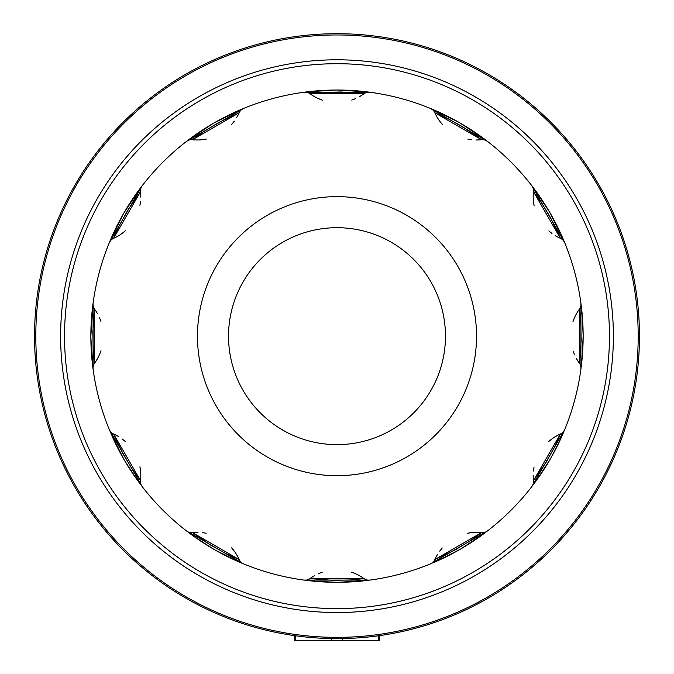 <?xml version="1.0" encoding="UTF-8"?>
<svg xmlns="http://www.w3.org/2000/svg" width="674" height="674" viewBox="0 0 674 674"><rect width="100%" height="100%" fill="white"/><g stroke="black" fill="none" stroke-linecap="round" stroke-linejoin="round"><path stroke-width="1.01" d="M342.417 638.581L342.417 640.3L378.552 640.3L378.552 635.767L379.184 635.675M379.319 635.658L375.932 636.113M375.452 636.18L373.126 636.467M342.417 640.3L295.448 640.3L295.448 635.767L294.858 635.683M295.086 635.708L294.631 635.649M327.21 638.472A302.466 302.466 0 0 0 331.583 638.581A302.466 302.466 0 0 1 327.21 638.472M581.274 366.546L581.991 359.975A246.145 246.145 0 0 0 581.991 312.315L581.266 305.769M558.99 237.703L555.477 235.765A45.891 45.891 0 0 0 560.414 238.335L550.574 217.736L541.601 202.958L533.429 191.593L560.414 238.335A8.341 8.341 0 0 1 564.745 242.792A246.145 246.145 0 0 0 531.735 185.62L541.727 199.512L550.136 213.035L557.171 226.11L564.745 242.792A246.145 246.145 0 0 1 580.921 303.157L582.622 320.184L583.145 336.166L582.698 350.943L580.921 369.175L580.921 303.157A8.341 8.341 0 0 1 579.404 309.181L579.404 363.151L581.173 340.387L580.794 323.099L579.404 309.181A45.891 45.891 0 0 0 573.01 321.582L574.475 317.757M480.014 139.897L476.004 139.981A45.891 45.891 0 0 0 481.573 139.729L462.743 126.813L447.587 118.498L434.831 112.743L481.573 139.729A8.341 8.341 0 0 1 487.546 141.43A246.145 246.145 0 0 0 430.374 108.421L445.969 115.456L460.013 122.963L472.651 130.773L487.546 141.43A246.145 246.145 0 0 1 531.735 185.62A8.341 8.341 0 0 1 533.429 191.593A45.891 45.891 0 0 0 534.094 205.536L533.454 201.484M362.722 94.689L359.293 96.761A45.891 45.891 0 0 0 363.985 93.762L341.221 91.993L323.933 92.372L310.015 93.762L363.985 93.762A8.341 8.341 0 0 1 370.009 92.245A246.145 246.145 0 0 0 303.991 92.245L321.018 90.543L336.933 90.021L351.777 90.468L370.009 92.245A246.145 246.145 0 0 1 430.374 108.421A8.341 8.341 0 0 1 434.831 112.743A45.891 45.891 0 0 0 442.371 124.488L439.793 121.303M238.537 114.176L236.599 117.689A45.891 45.891 0 0 0 239.169 112.743L218.57 122.592L203.792 131.565L192.427 139.729L239.169 112.743A8.341 8.341 0 0 1 243.626 108.421A246.145 246.145 0 0 0 186.454 141.43L200.347 131.438L213.869 123.03L226.953 115.995L243.626 108.421A246.145 246.145 0 0 1 303.991 92.245A8.341 8.341 0 0 1 310.015 93.762A45.891 45.891 0 0 0 322.416 100.156L318.591 98.69M140.731 193.152L140.815 197.162A45.891 45.891 0 0 0 140.571 191.593L127.647 210.423L119.34 225.579L113.586 238.335L140.571 191.593A8.341 8.341 0 0 1 142.265 185.62A246.145 246.145 0 0 0 109.255 242.792L116.29 227.189L123.797 213.153L131.607 200.515L142.265 185.62A246.145 246.145 0 0 1 186.454 141.43A8.341 8.341 0 0 1 192.427 139.729A45.891 45.891 0 0 0 206.37 139.071L202.326 139.712M95.523 310.444L97.595 313.873A45.891 45.891 0 0 0 94.596 309.181L92.827 331.945L93.206 349.233L94.596 363.151L94.596 309.181A8.341 8.341 0 0 1 93.079 303.157A246.145 246.145 0 0 0 93.079 369.175L91.378 352.148L90.855 336.233L91.302 321.388L93.079 303.157A246.145 246.145 0 0 1 109.255 242.792A8.341 8.341 0 0 1 113.586 238.335A45.891 45.891 0 0 0 125.322 230.794L122.137 233.373M112.642 437.409A246.145 246.145 0 0 0 136.763 479.315L140.655 484.631M188.552 532.519L193.885 536.428A246.145 246.145 0 0 0 241.781 563.144M306.619 580.44L313.191 581.156A246.145 246.145 0 0 0 368.029 580.348M432.826 562.9L438.875 560.237A246.145 246.145 0 0 0 485.962 532.115M533.353 484.614L537.262 479.281A246.145 246.145 0 0 0 561.088 438.007L563.742 431.975M337 33.7A302.466 302.466 0 0 1 598.942 487.395A302.466 302.466 0 0 1 75.058 487.395A302.466 302.466 0 0 1 337 33.7A302.466 302.466 0 0 1 598.942 487.395A302.466 302.466 0 0 1 75.058 487.395A302.466 302.466 0 0 1 337 33.7M34.534 336.166A302.466 302.466 0 0 1 333.74 33.717A302.466 302.466 0 0 1 639.399 329.637A302.466 302.466 0 0 1 346.79 638.472A302.466 302.466 0 0 0 639.399 329.637A302.466 302.466 0 0 0 333.74 33.717A302.466 302.466 0 0 0 34.534 336.166M295.448 640.3L294.614 640.3L294.614 635.936M379.386 635.936L379.386 640.3L378.552 640.3M228.528 336.166A108.472 108.472 0 0 0 391.232 430.105A108.472 108.472 0 0 0 391.232 242.227A108.472 108.472 0 0 0 228.528 336.166M533.269 479.18L533.185 475.17A45.891 45.891 0 0 0 533.429 480.739L546.353 461.909L554.66 446.752L560.414 433.997L533.429 480.739A8.341 8.341 0 0 1 531.735 486.712L564.745 429.54L557.71 445.135L550.203 459.179L542.393 471.817L531.735 486.712A246.145 246.145 0 0 1 487.546 530.901L473.654 540.893L460.131 549.302L447.047 556.336L430.374 563.911A246.145 246.145 0 0 1 370.009 580.087L352.982 581.788L337.067 582.311L322.223 581.864L303.991 580.087A246.145 246.145 0 0 1 243.626 563.911L228.031 556.876L213.987 549.369L201.349 541.559L186.454 530.901A246.145 246.145 0 0 1 142.265 486.712L132.273 472.819L123.864 459.297L116.829 446.213L109.255 429.54A246.145 246.145 0 0 1 93.079 369.175A8.341 8.341 0 0 1 94.596 363.151A45.891 45.891 0 0 0 100.99 350.75L99.525 354.575M580.921 303.157A246.145 246.145 0 0 0 564.745 242.792L531.735 185.62A246.145 246.145 0 0 0 487.546 141.43L430.374 108.421A246.145 246.145 0 0 0 370.009 92.245L303.991 92.245A246.145 246.145 0 0 0 243.626 108.421L186.454 141.43A246.145 246.145 0 0 0 142.265 185.62L109.255 242.792A246.145 246.145 0 0 0 93.079 303.157L93.079 369.175A246.145 246.145 0 0 0 109.255 429.54L142.265 486.712A8.341 8.341 0 0 1 140.571 480.739L113.586 433.997L123.426 454.596L132.399 469.374L140.571 480.739A45.891 45.891 0 0 0 139.906 466.796L140.546 470.84M193.986 532.435L197.996 532.35A45.891 45.891 0 0 0 192.427 532.595A8.341 8.341 0 0 1 186.454 530.901L243.626 563.911A8.341 8.341 0 0 1 239.169 559.58L192.427 532.595L211.257 545.519L226.413 553.826L239.169 559.58A45.891 45.891 0 0 0 231.629 547.844L234.207 551.029M311.278 577.643L314.707 575.571A45.891 45.891 0 0 0 310.015 578.57A8.341 8.341 0 0 1 303.991 580.087L370.009 580.087A8.341 8.341 0 0 1 363.985 578.57L310.015 578.57L332.779 580.339L350.067 579.96L363.985 578.57A45.891 45.891 0 0 0 351.584 572.175L355.409 573.633M435.463 558.156L437.401 554.643A45.891 45.891 0 0 0 434.831 559.58A8.341 8.341 0 0 1 430.374 563.911L487.546 530.901A8.341 8.341 0 0 1 481.573 532.595L434.831 559.58L455.43 549.74L470.208 540.767L481.573 532.595A45.891 45.891 0 0 0 467.63 533.26L471.674 532.62M578.477 361.887L576.405 358.458A45.891 45.891 0 0 0 579.404 363.151A8.341 8.341 0 0 1 580.921 369.175A246.145 246.145 0 0 1 564.745 429.54A8.341 8.341 0 0 1 560.414 433.997A45.891 45.891 0 0 0 548.678 441.537L551.863 438.959M115.01 434.629L118.523 436.567A45.891 45.891 0 0 0 113.586 433.997A8.341 8.341 0 0 1 109.255 429.54M337 608.63A272.464 272.464 0 0 0 572.959 199.934A272.464 272.464 0 0 0 101.041 199.934A272.464 272.464 0 0 0 337 608.63M337 59.792A276.374 276.374 0 0 1 613.374 336.166A276.374 276.374 0 0 1 337 612.54A276.374 276.374 0 0 1 60.626 336.166A276.374 276.374 0 0 1 337 59.792M337 34.972A301.194 301.194 0 0 0 76.154 486.763A301.194 301.194 0 0 0 597.846 486.763A301.194 301.194 0 0 0 337 34.972M331.583 640.3L331.583 638.581M580.921 369.175A246.145 246.145 0 0 1 564.745 429.54M531.735 486.712A246.145 246.145 0 0 1 487.546 530.901M430.374 563.911A246.145 246.145 0 0 1 370.009 580.087M303.991 580.087A246.145 246.145 0 0 1 243.626 563.911M186.454 530.901A246.145 246.145 0 0 1 142.265 486.712M197.474 336.166A139.526 139.526 0 0 1 346.663 196.977A139.526 139.526 0 0 1 475.187 355.451A139.526 139.526 0 0 1 327.337 475.355A139.526 139.526 0 0 1 197.474 336.166M359.293 96.761A45.891 45.891 0 0 0 363.985 93.762M310.015 93.762A45.891 45.891 0 0 0 322.416 100.156M236.599 117.689A45.891 45.891 0 0 0 239.169 112.743M192.427 139.729A45.891 45.891 0 0 0 206.37 139.071M140.815 197.162A45.891 45.891 0 0 0 140.571 191.593M113.586 238.335A45.891 45.891 0 0 0 125.322 230.794M97.595 313.873A45.891 45.891 0 0 0 94.596 309.181M94.596 363.151A45.891 45.891 0 0 0 100.99 350.75M118.523 436.567A45.891 45.891 0 0 0 113.586 433.997M140.571 480.739A45.891 45.891 0 0 0 139.906 466.796M197.996 532.35A45.891 45.891 0 0 0 192.427 532.595M239.169 559.58A45.891 45.891 0 0 0 231.629 547.844M314.707 575.571A45.891 45.891 0 0 0 310.015 578.57M363.985 578.57A45.891 45.891 0 0 0 351.584 572.175M437.401 554.643A45.891 45.891 0 0 0 434.831 559.58M481.573 532.595A45.891 45.891 0 0 0 467.63 533.26M533.185 475.17A45.891 45.891 0 0 0 533.429 480.739M560.414 433.997A45.891 45.891 0 0 0 548.678 441.537M576.405 358.458A45.891 45.891 0 0 0 579.404 363.151M579.404 309.181A45.891 45.891 0 0 0 573.01 321.582M555.477 235.765A45.891 45.891 0 0 0 560.414 238.335M533.429 191.593A45.891 45.891 0 0 0 534.094 205.536M476.004 139.981A45.891 45.891 0 0 0 481.573 139.729M434.831 112.743A45.891 45.891 0 0 0 442.371 124.488M471.842 139.729L467.823 139.105M437.443 117.765L435.471 114.201M458.792 122.264L432.809 109.424M485.449 139.813L460.013 122.963M551.989 233.465L548.83 230.921M533.185 197.246L533.26 193.177M549.428 211.821L533.345 187.701M563.734 240.34L550.136 213.035M574.534 354.726L573.069 350.935M576.363 313.958L578.461 310.461M583.136 334.692L581.991 312.315M581.991 359.975L583.145 336.099M533.437 471.008L534.061 466.989M555.401 436.609L558.965 434.637M550.902 457.958L561.088 438.007M537.262 479.281L550.203 459.179M439.701 551.155L442.245 547.996M475.92 532.35L479.989 532.426M461.345 548.594L485.465 532.511M438.875 560.237L460.131 549.302M318.44 573.7L322.231 572.234M359.208 575.529L362.696 577.626M338.474 582.302L367.397 580.432M313.191 581.156L337.067 582.311M202.158 532.603L206.177 533.227M236.557 554.567L238.529 558.131M215.208 550.068L241.191 562.908M193.885 536.428L213.987 549.369M122.011 438.867L125.17 441.411M140.815 475.086L140.74 479.155M124.572 460.511L136.763 479.315M110.266 431.992L123.864 459.297M99.466 317.606L100.931 321.397M97.637 358.374L95.54 361.862M90.864 337.64L92.734 366.563M92.726 305.785L90.855 336.233M140.563 201.324L139.939 205.343M118.599 235.723L115.035 237.695M123.098 214.374L110.258 240.357M140.647 187.717L123.797 213.153M234.299 121.177L231.755 124.336M198.08 139.981L194.011 139.906M212.655 123.738L188.535 139.821M241.174 109.432L213.869 123.03M355.56 98.631L351.769 100.097M314.792 96.803L311.304 94.705M335.526 90.03L306.603 91.9M367.381 91.891L336.933 90.021"/></g></svg>
